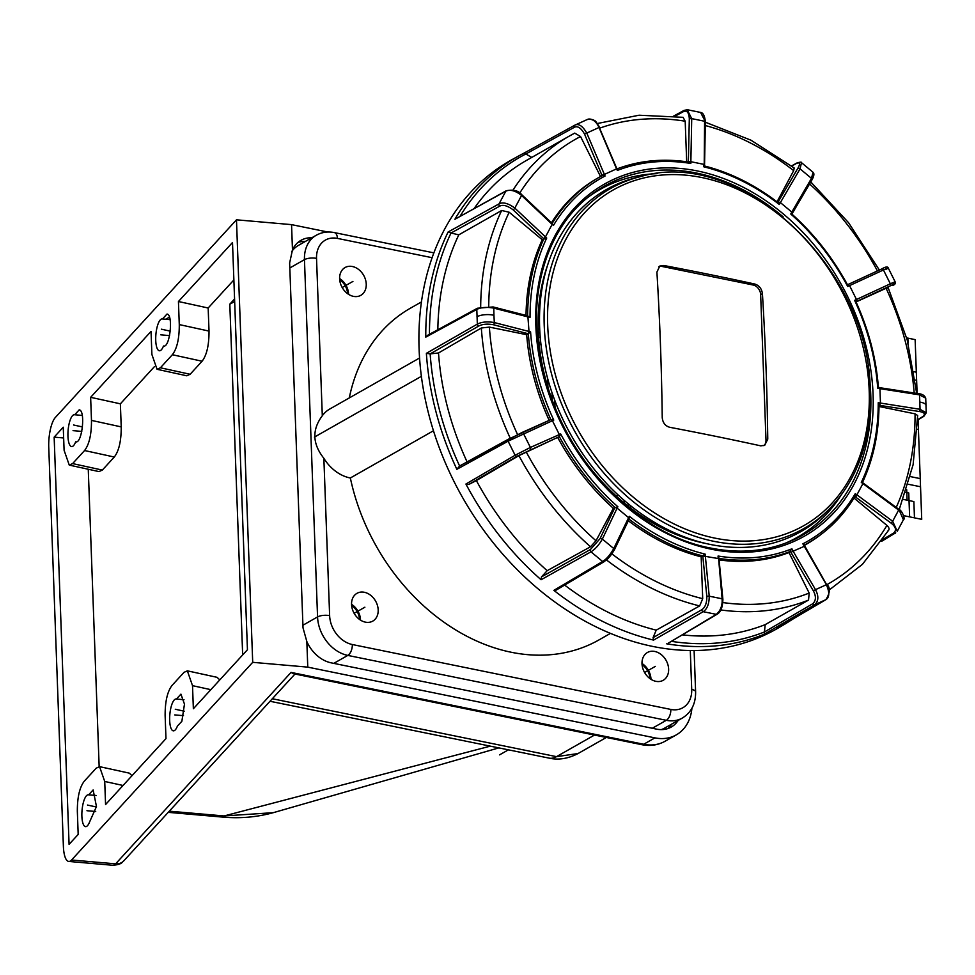 <?xml version="1.0" encoding="UTF-8"?>
<svg xmlns="http://www.w3.org/2000/svg" width="975" height="975" viewBox="0 0 975 975"><rect width="100%" height="100%" fill="white"/><g stroke="black" fill="none" stroke-linecap="round" stroke-linejoin="round"><path stroke-width="1.46" d="M349.282 397.934A190.783 147.335 -119.6 0 1 410.499 308.149L421.444 301.933M610.46 633.384L598.967 639.917A190.783 147.335 -119.6 0 1 350.354 477.982L433.461 430.767M419.567 358.008L329.757 409.025A38.183 29.494 60.4 0 0 322.298 415.764C311.878 429.683 312.402 443.857 323.858 458.287A38.183 29.494 60.4 0 0 350.354 477.982M654.773 651.458A15.978 12.346 60.4 0 0 647.424 652.494A15.978 12.346 60.4 0 0 642.744 668.155A15.978 12.346 60.4 0 0 655.87 681.318A15.978 12.346 60.4 0 0 663.207 680.294A15.978 12.346 60.4 0 0 667.887 664.621A15.978 12.346 60.4 0 0 654.773 651.458M352.377 266.504A15.978 12.346 60.4 0 0 345.04 267.54A15.978 12.346 60.4 0 0 340.36 283.201A15.978 12.346 60.4 0 0 353.474 296.363A15.978 12.346 60.4 0 0 360.823 295.327A15.978 12.346 60.4 0 0 365.503 279.667A15.978 12.346 60.4 0 0 352.377 266.504M364.333 592.276A15.978 12.346 60.4 0 0 356.984 593.312A15.978 12.346 60.4 0 0 352.304 608.985A15.978 12.346 60.4 0 0 365.418 622.148A15.978 12.346 60.4 0 0 372.767 621.112A15.978 12.346 60.4 0 0 377.447 605.438A15.978 12.346 60.4 0 0 364.333 592.276M360.531 620.124A15.978 12.346 60.4 0 0 351.561 604.329M650.983 679.307A15.978 12.346 60.4 0 0 642.001 663.5M348.587 294.353A15.978 12.346 60.4 0 0 339.617 278.545M333.791 663.366L347.795 655.407L666.315 720.306A34.868 26.934 60.4 0 0 682.342 718.051L664.682 728.081A34.868 26.934 -119.6 0 1 661.318 729.617M291.635 251.66A34.868 26.934 -119.6 0 1 298.618 245.273L316.278 235.243A34.868 26.934 60.4 0 0 304.456 259.642A8.714 3.096 177.9 0 1 316.534 258.387L322.298 415.764M636.894 177.474A196.743 151.929 60.4 0 0 543.806 362.31A196.743 151.929 60.4 0 0 710.239 544.44A196.743 151.929 60.4 0 0 826.739 511.656L829.628 508.706A195.585 151.04 -119.6 0 1 713.822 541.308A195.585 151.04 -119.6 0 1 548.364 360.238A195.585 151.04 -119.6 0 1 640.904 176.499L636.894 177.474M767.764 439.14L764.705 445.307L760.744 445.843A1931.207 685.778 177.9 0 0 669.74 427.294C665.267 426.002 662.768 422.784 662.232 417.641A1932.109 1017.827 -78.5 0 0 660.441 344.394A1932.109 1017.827 -78.5 0 0 656.906 272.123L659.758 266.077L663.804 265.493A1931.207 685.778 -2.1 0 1 754.808 284.042C759.135 285.407 761.67 288.6 762.426 293.633A1932.109 1017.827 101.5 0 1 765.96 365.893A1932.109 1017.827 101.5 0 1 767.764 439.14L765.997 440.152L760.658 294.633A8.714 6.727 60.4 0 0 753.102 285.005L662.098 266.467A8.714 6.727 60.4 0 0 658.966 266.638M763.839 445.697A8.714 6.727 60.4 0 0 765.997 440.152M653.725 523.526A180.753 139.583 60.4 0 0 671.239 531.302M554.507 399.653L555.055 407.416M615.847 495.641L618.503 495.324M539.187 344.541A5.813 2.06 -2.1 0 1 540.93 344.09M540.662 341.664A5.813 3.059 101.5 0 1 539.163 344.248M538.163 329.282L539.102 329.477A5.813 3.059 101.5 0 1 539.748 329.757M538.444 329.343L539.699 328.624M539.175 344.443L540.857 343.48M671.385 641.343A267.577 206.639 60.4 0 0 764.497 631.946L812.797 603.708A1.743 1.341 59.7 0 0 814.759 604.719L825.837 599.686L776.417 628.717A269.283 207.955 60.4 0 0 785.168 623.939L778.44 627.888A269.392 208.041 -119.6 0 1 547.316 596.31A269.392 208.041 -119.6 0 1 419.092 349.038A269.392 208.041 60.4 0 1 512.326 159.449L519.163 155.695A269.283 207.955 60.4 0 0 454.898 219.277L506.244 190.759A1.743 1.341 -118.9 0 0 505.83 191.173L499.042 203.885C502.929 201.825 508.194 203.227 514.824 208.089L521.576 195.463C515.446 190.661 510.193 189.223 505.83 191.173L454.898 219.277M812.797 603.708C816.063 600.612 816.258 596.347 813.394 590.911L815.49 589.656C818.842 596.066 818.598 601.087 814.759 604.719L764.205 634.262L765.18 624.634A261.544 201.983 -119.6 0 1 682.329 634.847M717.112 614.213A1.743 1.353 59.3 0 1 716.332 614.36C720.598 610.667 722.524 605.487 722.109 598.796A1.743 0.756 -5.6 0 1 722.889 599.332C722.694 607.169 720.769 612.142 717.112 614.226L668.423 643.098L716.332 614.36L703.219 611.691L653.579 640.1A269.258 207.943 -119.6 0 1 553.861 590.362L602.599 561.49L590.972 551.826L541.088 579.747A269.258 207.943 -119.6 0 1 465.916 484.039L515.117 455.252L508.097 441.188L456.861 469.316L459.615 466.001L521.637 432.656A1.743 1.231 65.9 0 1 523.49 433.619L530.388 447.44L515.117 455.252A1.743 1.341 -120.3 0 0 517.091 456.215L468.829 484.441L465.916 484.039M467.074 461.906A261.544 201.983 -119.6 0 1 438.506 352.974L430.158 353.888L426.38 353.328L477.336 324.114L476.799 309.416L425.783 337.131L427.976 335.095L477.409 308.234A1.743 1.341 -118.5 0 0 476.799 309.416C481.102 307.296 486.769 306.869 493.777 308.112A1.743 1.048 -75.6 0 0 493.118 306.942L477.409 308.234M813.394 590.911L790.969 552.374L793.114 551.192L815.49 589.656L826.386 584.707C829.713 592.434 829.53 597.419 825.837 599.686A1.743 1.353 -120.4 0 0 825.91 599.649L776.551 628.631M719.026 559.894A210.466 162.533 60.4 0 0 788.97 552.557L809.177 593.056L808.531 600.088L765.18 624.634M788.97 552.557L791.919 548.803L793.114 551.192L804.363 546.28M688.362 161.996L689.313 118.706C688.874 112.466 686.936 110.102 683.487 111.601L675.066 116.183M597.468 123.484L639.064 115.221L683.061 117.317L685.193 121.205L686.68 161.752M541.088 579.747L541.466 576.908L547.158 570.692A261.544 201.983 -119.6 0 1 476.373 480.577L468.829 484.441M653.579 640.1L653.067 637.65L656.224 630.142A261.544 201.983 -119.6 0 1 564.635 585.073M553.861 590.362L556.713 589.582L555.884 590.265L604.11 561.697L614.311 549.985A1.743 1.121 -154.4 0 0 613.763 548.559C610.131 554.897 606.401 559.211 602.599 561.49A1.743 1.341 -120.6 0 0 604.512 561.271C607.742 559.321 610.923 555.665 614.043 550.29A1.743 1.121 -154.4 0 0 614.311 549.985L629.168 519.053L628.595 517.664L613.763 548.559L602.355 539.065C598.991 544.964 595.201 549.217 590.972 551.826A1.743 1.328 -119.2 0 1 590.399 549.522L541.466 576.908M437.836 329.745A261.544 201.983 -119.6 0 1 458.798 234.841L451.023 233.025A267.577 206.639 60.4 0 0 429.439 334.303M474.143 208.479A261.544 201.983 -119.6 0 1 526.634 160.327L569.497 135.976A261.544 201.983 -119.6 0 1 574.738 133.136L580.539 136.512L600.515 176.524M531.875 157.487L525.854 153.977A267.577 206.639 60.4 0 0 460.078 216.243M557.737 437.556A210.978 162.935 60.4 0 0 613.336 508.341L596.005 540.772L590.509 546.78A261.544 201.983 -119.6 0 1 518.919 455.63L559.345 436.617L517.091 456.215M518.919 455.63L476.373 480.577M521.759 432.607L550.631 419.713L552.423 420.7L559.357 434.594L559.126 436.727M550.631 419.713L553.763 420.091L508.097 441.188A1.743 1.341 61.2 0 1 508.572 439.116M510.242 438.226A261.544 201.983 -119.6 0 1 481.333 327.99L489.377 327.1L526.683 334.705L528.292 333.767L493.265 324.699C487.403 323.663 482.601 324.09 478.847 325.991L430.158 353.888A267.577 206.639 60.4 0 0 459.603 466.001L508.499 439.152L550.692 419.689M481.333 327.99L438.506 352.974M493.265 324.699A1.743 1.048 -75.5 0 0 494.301 322.554C487.415 321.372 481.747 321.884 477.336 324.114A1.743 1.328 -119.8 0 0 478.847 325.991M550.838 419.616A210.978 162.935 -119.6 0 1 528.292 333.767L530.583 331.878L494.301 322.554L493.947 315.315L493.777 308.112L528.474 317.046L530.047 317.362L527.633 315.997M448.11 231.989L451.023 233.025L499.663 206.176A1.743 1.341 -118.9 0 1 499.042 203.885L448.11 231.989A269.283 207.955 60.4 0 0 425.783 337.131M551.947 223.677L553.471 225.42L552.167 224.348L545.427 236.974L543.599 238.619L513.069 209.796C507.439 205.627 502.978 204.433 499.663 206.176M480.675 307.027A261.544 201.983 -119.6 0 1 501.662 210.49L509.169 212.233L542.246 239.74L546.719 238.046A209.235 161.582 60.4 0 0 530.047 317.362M501.662 210.49L458.798 234.841M524.038 153.112L574.628 125.287L524.014 153.124L525.854 153.977L574.275 127.347A1.743 1.353 -118.8 0 1 574.689 125.251C578.541 123.228 582.562 125.836 586.767 133.063L599.04 127.481L616.553 168.882L604.281 174.464L601.977 175.329L584.5 134.002C580.954 127.847 577.553 125.629 574.275 127.347M587.048 119.632L587.547 119.401C589.802 118.06 596.091 120.754 595.981 121.814L599.613 127.189L599.04 127.481C595.981 120.912 591.983 118.292 587.048 119.632M628.339 520.76A210.978 162.935 60.4 0 0 701.171 556.835L702.707 598.687L699.648 605.926L656.224 630.142M590.509 546.78L547.158 570.692M791.688 166.055L796.648 163.349C799.987 162.106 800.402 163.715 797.891 168.212L778.123 201.947L780.329 202.544L791.81 212.087L790.774 214.012L791.822 214.378L790.774 214.012A208.467 160.985 60.4 0 1 847.689 286.467L847.202 284.883M705.364 122.216L750.945 140.181L794.174 167.968L793.687 170.637L777.038 201.825M542.246 239.74A210.978 162.935 60.4 0 0 526.037 315.413M526.683 334.705A210.978 162.935 60.4 0 0 549.169 420.371M804.363 545.403A210.466 162.533 60.4 0 0 820.292 534.995L821.828 533.812A210.198 162.325 -119.6 0 1 804.229 545.122M854.027 498.054L886.909 525.403C889.322 527.682 889.688 529.486 887.969 530.827M856.05 301.945L886.104 288.283C888.396 287.259 888.7 287.259 887.006 288.283M878.999 406.49L915.062 413.839L917.67 415.496L913.112 464.709L899.218 509.596M552.228 223.616L552.167 223.421A210.978 162.935 -119.6 0 1 599.284 177.206L597.687 178.12A210.978 162.935 60.4 0 0 551.472 222.763M701.171 556.835L705.157 554.117L709.227 596.176C709.203 603.866 707.192 609.046 703.219 611.691A1.743 1.328 -119.8 0 1 701.756 609.765L653.067 637.65M613.336 508.341L617.857 506.756L617.126 508.121L628.595 517.664L629.326 516.299L629.009 519.127M552.167 224.348L521.576 195.463A1.743 0.622 -46.6 0 0 521.686 194.634C518.505 190.625 513.362 189.345 506.244 190.759M718.697 558.383L718.075 556.03L718.161 558.529L702.804 555.933A210.978 162.935 -119.6 0 1 629.094 519.188M528.036 333.718L529.011 331.561L527.841 315.876L493.106 306.942M599.235 127.311L616.956 168.907C639.356 160.485 663.317 158.206 688.862 162.082L690.824 163.459L691.726 118.621L704.596 121.253L704.206 165.08L703.706 164.324L690.763 161.679L688.35 161.85M892.6 285.504A1.743 1.353 59.6 0 0 892.698 285.443L892.6 285.504C895.513 283.688 894.745 283.798 890.297 285.846L856.379 301.58L856.501 299.508L849.566 285.614L847.897 284.578L881.875 268.881A1.743 0.963 -114.8 0 0 881.839 268.905L847.982 284.529M917.646 419.652L922.972 416.483C925.653 413.985 924.422 412.327 919.315 411.511L879.633 405.356L880.449 403.163L879.925 388.647L878.975 387.575L918.986 393.717A1.743 0.78 -81.1 0 0 918.669 393.803M882.862 539.419L893.77 532.959C896.695 530.144 895.83 526.878 891.162 523.173L855.684 497.153L863.046 483.368M840.413 496.19A199.936 154.403 -119.6 0 1 785.204 543.282M657.187 173.647A199.936 154.403 60.4 0 0 588.461 196.962M706.119 543.55A192.672 148.785 -119.6 0 1 538.212 330.696A192.672 148.785 60.4 0 1 547.743 264.749M718.66 559.443L722.109 598.796L709.227 596.176A1.743 0.743 174.3 0 0 706.838 596.578C706.838 603.123 705.144 607.523 701.756 609.765M704.303 166.055L703.804 166.81A208.467 160.985 60.4 0 1 779.293 204.47L777.782 202.702M796.648 163.349A1.743 1.353 61.4 0 1 797.111 162.886C800.292 162.021 801.755 161.935 801.474 162.654L800.061 168.87L779.293 204.47M801.474 162.654L813.04 172.283L811.48 178.364L800.061 168.87A1.743 0.853 -149.6 0 0 797.891 168.212M886.056 269.368C889.517 267.357 888.652 267.564 883.447 269.978A1.743 0.963 -114.8 0 0 881.888 268.881C885.629 266.699 887.75 266.407 888.237 267.979L895.196 281.933C895.781 283.42 894.94 284.603 892.698 285.443A1.743 1.353 59.6 0 0 892.795 285.382M893.063 283.433C896.513 281.3 895.598 281.422 890.346 283.798L883.447 269.978L847.689 286.467M878.39 387.331C876.123 358.142 868.591 329.489 855.782 301.348L854.624 300.361A208.467 160.985 60.4 0 1 877.707 388.196L878.146 387.355L877.707 388.196L879.925 388.647L919.535 394.863A1.743 0.78 -81.1 0 0 918.998 393.717C922.423 394.095 924.666 395.57 925.714 398.153L919.535 394.863L920.059 409.305L878.231 402.712L879.011 404.552C878.877 433.192 873.356 459.188 862.461 482.528M925.714 398.153L926.25 412.827L920.059 409.305A1.743 0.78 -81.2 0 1 919.315 411.511M903.411 519.785L898.84 509.316C902.155 510.364 905.507 519.322 903.459 519.687L897.268 531.265L892.661 521.259L898.645 510.071L861.291 482.406A208.467 160.985 60.4 0 0 878.231 402.712M895.708 532.801L881.522 541.369M854.965 496.433L855.16 496.202C846.142 511.119 835.039 523.66 821.828 533.812A210.198 162.325 -119.6 0 0 854.965 496.433L855.282 493.655L892.661 521.259L891.162 523.173M855.282 493.655A208.467 160.985 60.4 0 1 802.864 543.831L803.948 545.269M792.175 213.635L812.09 179.656A1.743 0.853 -149.7 0 0 811.48 178.364L791.81 212.087L792.175 213.635M689.313 118.706L691.726 118.621L687.204 109.724M700.562 112.417L705.376 121.668L704.535 166.006M616.87 168.943L617.346 170.442L616.553 168.882M584.5 134.002L586.767 133.063L605.061 176.024L602.136 175.646L599.284 177.206A210.978 162.935 -119.6 0 1 602.136 175.646L601.977 175.329M617.857 506.756A209.235 161.582 60.4 0 1 560.698 433.985L559.333 436.629A210.978 162.935 -119.6 0 0 614.957 507.439L617.126 508.121L602.355 539.065A1.743 1.121 -154.5 0 0 600.052 538.651L590.399 549.522M351.634 605.524A14.82 11.444 -119.6 0 1 359.543 619.454M339.69 279.74A14.82 11.444 -119.6 0 1 347.6 293.682M642.074 664.694A14.82 11.444 -119.6 0 1 649.996 678.637M327.88 232.026L291.549 224.628L292.476 249.88L289.636 262.982L303.018 627.851L306.832 641.526L307.771 667.132L252.708 662.33L71.577 859.999A23.254 7.178 -85 0 1 68.75 861.437A23.254 7.178 -85 0 1 63.387 846.349L48.75 447.269A23.254 7.178 -85 0 1 55.343 417.483L236.474 219.814L252.708 662.33M291.549 224.628L236.474 219.814M311.805 237.778A31.968 24.692 60.4 0 0 300.97 240.325A31.968 24.692 60.4 0 0 292.476 249.88M305.382 241.434A31.968 24.692 60.4 0 0 297.936 242.458M641.66 744.656A8.714 4.595 -78.5 0 0 643.695 744.254A46.495 35.904 -119.6 0 0 665.072 741.244C657.893 745.205 650.081 746.338 641.66 744.656L293.475 673.713L291.05 672.409L643.695 744.254L654.932 737.868A46.495 35.904 60.4 0 0 676.309 734.87A46.495 35.904 60.4 0 0 691.909 708.289M654.932 737.868L307.771 667.132M306.832 641.526A31.968 24.692 60.4 0 0 331.232 662.854L656.528 729.129A31.968 24.692 60.4 0 0 671.227 727.057A31.968 24.692 60.4 0 0 678.137 720.452M667.838 728.569A31.968 24.692 60.4 0 0 671.714 724.096M498.834 747.886L273.28 812.675L224.104 815.953L169.309 811.176M578.053 753.541L556.493 756.649L272.33 698.746M162.484 318.971L163.264 319.032L162.533 318.874L166.993 314.06C173.587 314.413 169.906 348.307 163.483 346.015A15.978 4.936 95 0 1 159.437 350.768A15.978 4.936 95 0 1 155.903 334.413A15.978 4.936 95 0 1 162.216 318.923A15.978 4.936 95 0 1 162.484 318.971L162.533 318.874M163.264 319.032L170.052 319.617M165.628 319.239L169.431 317.192M176.426 699.038L180.923 694.139L184.47 704.121L181.874 721.268L177.413 726.082A15.978 4.936 95 0 1 173.379 730.836A15.978 4.936 95 0 1 169.845 714.48A15.978 4.936 95 0 1 176.158 698.99A15.978 4.936 95 0 1 176.426 699.038L183.995 699.684M63.643 437.97L54.149 437.141L69.079 844.362L78.183 834.429L77.342 811.358C77.281 797.367 79.584 787.325 84.252 781.219L96.208 768.166L99.56 766.655L104.727 781.463L105.568 804.546L165.982 738.623L165.128 715.553C165.067 701.561 167.383 691.519 172.051 685.413L184.007 672.36L187.358 670.837L192.514 685.657L193.367 708.74L247.443 649.728L232.501 242.507L178.437 301.519L179.278 324.59L209.016 331.086C209.077 345.077 206.761 355.119 202.093 361.225L190.137 374.266L186.786 375.789L157.048 369.293L160.4 367.782L172.356 354.729C177.036 348.623 179.339 338.581 179.278 324.59M187.358 670.837L217.096 677.332L219.802 679.892M88.627 794.844L93.137 789.945L96.464 806.544L89.627 821.888A15.978 4.936 95 0 1 85.581 826.642A15.978 4.936 95 0 1 82.046 810.298A15.978 4.936 95 0 1 88.359 794.796A15.978 4.936 95 0 1 88.627 794.844L96.196 795.49M79.158 409.853C85.788 410.219 82.107 444.112 75.684 441.821A15.978 4.936 95 0 1 71.638 446.574A15.978 4.936 95 0 1 68.116 430.219A15.978 4.936 95 0 1 74.429 414.728A15.978 4.936 95 0 1 74.697 414.777L79.194 409.866M54.149 437.141L63.253 427.208L64.094 450.279L69.262 465.099L72.613 463.588L84.569 450.535C89.237 444.429 91.54 434.387 91.479 420.396L90.638 397.325L151.04 331.403L151.893 354.473L157.048 369.293M154.343 366.734L120.376 403.821L90.638 397.325M233.878 279.947L208.163 308.002L178.437 301.519M208.163 308.002L209.016 331.086M72.613 463.588L102.338 470.072L114.294 457.031C118.974 450.925 121.278 440.883 121.217 426.892L120.376 403.821M234.573 298.947L229.808 304.163L242.665 654.932M99.56 766.642L129.297 773.138L132.003 775.698M99.157 766.594L88.262 469.255M102.338 470.072L98.987 471.595L69.262 465.099M234.67 301.543L229.808 304.163M74.697 414.777L82.266 415.423M314.425 437.105L421.383 376.338M917.365 429.256L918.438 429.475L917.365 429.256M920.534 486.757L908.371 484.283L920.534 486.757M920.229 478.615L910.455 476.617L920.229 478.615M906.665 337.886L915.135 339.617L917.109 393.425L915.135 339.617L906.665 337.886M918.072 419.762L921.728 519.334L903.727 515.665L921.728 519.334L918.072 419.762M916.329 372.194L914.05 371.731L916.329 372.194M915.257 380.055L916.634 380.335L915.257 380.055M908.054 343.102L907.883 338.13M905.836 492.387L908.749 492.984L909.626 516.872M907.091 500.187L906.713 489.73M903.35 499.419L913.868 501.564L914.465 517.859M354.144 613.312L364.882 607.206M644.585 672.482L655.322 666.388M342.201 287.527L352.926 281.434M499.553 754.869L508.426 749.836M184.202 711.202L175.281 709.252M96.415 807.007L87.482 805.057M170.272 331.134L161.338 329.184M82.473 426.94L73.552 424.99M183.507 715.674L174.769 714.919M95.708 811.48L86.97 810.725M169.565 335.607L160.826 334.839M81.778 431.413L73.04 430.645M432.12 257.692L337.423 238.4A26.154 20.195 60.4 0 0 316.534 258.387M323.858 458.287L329.635 615.652A26.154 20.195 60.4 0 0 352.316 644.524L670.824 709.434A26.154 20.195 60.4 0 0 691.714 689.435L690.288 650.52M302.92 625.231L317.558 616.919A34.868 26.934 60.4 0 0 347.795 655.407A8.714 4.595 101.5 0 0 352.316 644.524M329.635 615.652A8.714 3.096 177.9 0 0 317.558 616.919L304.456 259.642L289.819 267.967M670.824 709.434A8.714 4.595 101.5 0 1 666.315 720.306L652.299 728.264M691.714 689.435A8.714 3.096 -2.1 0 1 695.614 691.848L694.102 650.532M337.423 238.4A8.714 4.595 -78.5 0 0 334.34 232.586C327.868 231.294 321.847 232.184 316.278 235.243M715.053 538.151A193.013 149.053 -119.6 0 1 547.682 325.089A193.013 149.053 60.4 0 1 701.829 177.535A193.013 149.053 60.4 0 1 869.188 390.597A193.013 149.053 -119.6 0 1 715.053 538.151M762.426 293.633L760.658 294.633M663.804 265.493L662.098 266.467M754.808 284.042L753.102 285.005M624.146 500.358L624.244 502.978M628.205 506.196L628.107 503.709M547.597 378.324L547.938 387.343M552.252 400.152L551.972 392.547M539.943 333.097L538.298 332.768M538.553 337.131L540.26 337.472M543.892 277.18L543.952 278.704M686.424 537.664L686.449 538.31M666.681 643.805A269.283 207.955 60.4 0 0 764.205 634.262M426.38 353.328A269.283 207.955 60.4 0 0 456.861 469.316M825.996 599.588A1.743 1.353 -120.4 0 1 825.91 599.649C830.103 592.812 830.468 587.779 827.007 584.537L826.386 584.707L802.864 543.831M826.739 584.842L804.046 544.757M790.969 552.374L790.493 551.411M524.002 153.136A269.283 207.955 60.4 0 0 519.163 155.695L524.026 153.124M683.487 111.601A1.743 1.341 -118.5 0 1 684.084 110.382L673.713 116.025M530.095 449.597A1.743 1.231 -113.9 0 0 530.388 447.44L560.698 433.985M476.97 316.741A11.627 4.132 -2.1 0 1 493.947 315.315M543.599 238.619L543.855 238.838A210.978 162.935 -119.6 0 0 527.633 315.827M513.069 209.796A1.743 0.622 -46.6 0 0 514.824 208.089L546.719 238.046M808.531 600.088A261.544 201.983 -119.6 0 1 720.818 609.96M699.648 605.926A261.544 201.983 -119.6 0 1 606.487 559.955M512.984 190.113A261.544 201.983 -119.6 0 1 569.497 135.976L574.811 133.088M705.303 125.531A255.73 197.486 -119.6 0 1 793.687 170.637M599.978 128.054A255.73 197.486 -119.6 0 1 685.193 121.205M488.731 306.308A255.73 197.486 -119.6 0 1 509.169 212.233M517.554 434.558A255.73 197.486 -119.6 0 1 489.377 327.1M809.579 183.97A255.73 197.486 -119.6 0 1 877.439 270.94M886.909 525.403A255.73 197.486 -119.6 0 1 827.032 584.586M809.177 593.056A255.73 197.486 -119.6 0 1 722.902 602.574M702.707 598.687A255.73 197.486 -119.6 0 1 611.934 553.91M596.005 540.772A255.73 197.486 -119.6 0 1 526.195 451.9M886.104 288.283A255.73 197.486 -119.6 0 1 914.184 392.962M915.062 413.839A255.73 197.486 -119.6 0 1 896.244 507.39M519.736 193.062A255.73 197.486 -119.6 0 1 580.539 136.512M629.326 516.299A209.235 161.582 60.4 0 0 705.157 554.117M530.583 331.878A209.235 161.582 60.4 0 0 553.763 420.091M605.061 176.024A209.235 161.582 60.4 0 0 553.471 225.42M690.824 163.459A209.235 161.582 60.4 0 0 617.346 170.442M703.706 164.324L703.804 166.81M890.297 285.846A1.743 0.963 -114.9 0 0 890.346 283.798L854.624 300.361M718.075 556.03A208.467 160.985 60.4 0 0 791.919 548.803M697.527 170.978A202.447 156.341 60.4 0 0 535.848 325.747A202.447 156.341 60.4 0 0 711.397 549.23A202.447 156.341 60.4 0 0 873.076 394.461A202.447 156.341 60.4 0 0 697.527 170.978M783.157 216.877A200.716 155.001 60.4 0 0 696.711 173.099A200.716 155.001 60.4 0 0 590.679 195.219C546.463 228.248 526.61 295.12 541.125 363.175C557.858 451.827 633.311 533.934 710.787 548.072C738.343 553.568 764.022 551.631 787.824 542.271A200.716 155.001 60.4 0 0 867.774 365.844M711.068 548.23A200.716 155.001 60.4 0 0 787.824 542.271M702.817 556.213L706.838 596.578M790.567 551.35A210.198 162.325 -119.6 0 1 718.916 558.419M811.882 179.851A1.743 0.853 -149.7 0 0 812.09 179.656C814.101 175.914 814.418 173.452 813.04 172.283M926.079 405.503A11.627 4.132 177.9 0 0 919.9 402.102M922.972 416.483A1.743 1.353 59.3 0 0 923.812 416.362L926.25 412.827M879.633 405.356L879.011 405.222M893.77 532.959A1.743 1.341 59.4 0 0 895.306 533.215M855.684 497.153L854.953 496.543M705.096 121.924L705.376 121.668C704.706 115.818 703.133 112.747 700.672 112.454L687.424 109.748L684.097 110.37M614.847 507.658L600.052 538.651M294.986 674.017L123.801 860.84A11.627 10.262 -137.5 0 1 115.623 863.838A23.254 7.178 95 0 1 112.808 865.276L68.75 861.437M594.518 735.053L556.493 756.649A31.968 16.843 -78.5 0 1 549.023 758.111L270.026 701.269M490.303 746.143L224.104 815.953A17.44 5.387 -85 0 1 221.983 817.038L168.236 812.346M192.514 685.657L210.844 689.666M291.05 672.409L115.623 863.838L71.577 859.999M160.4 367.782L190.137 374.266M172.356 354.729L202.093 361.225M84.569 450.535L114.294 457.031M91.479 420.396L121.217 426.892M104.727 781.463L123.045 785.472M682.342 718.051C691.312 712.53 695.736 703.792 695.614 691.848M433.875 252.866L334.34 232.586M829.628 508.706C857.939 478.908 871.479 439.786 870.261 391.353C870.127 268.381 740.927 146.762 640.904 176.499M630.813 508.231L630.727 505.83M793.808 618.503L785.168 623.939M574.836 125.178L587.547 119.389M797.099 162.898L791.517 165.933M722.889 599.332L718.892 557.81M916.683 393.352L907.213 339.897L888.103 287.527M923.8 416.362L917.646 420.018M829.055 590.119L862.424 564.342L888.773 530.059M898.84 509.316L863.423 483.259M862.436 482.43L863.46 483.271M878.378 387.307L879.365 387.502M791.932 214.122C814.259 234.183 832.821 257.827 847.653 285.053M792.407 213.403L791.993 214.171M879.365 270.051L848.567 222.702L810.773 181.935M778.379 202.849C754.991 184.897 730.36 172.599 704.511 165.982M552.179 223.421L521.686 194.634M123.801 860.84C121.972 861.912 122.679 864.435 112.808 865.276M273.28 812.675C256.717 817.233 239.618 818.683 221.983 817.038M606.352 737.466L577.809 753.675C567.889 758.757 558.297 760.232 549.023 758.111M665.072 741.244L676.309 734.87"/></g></svg>
